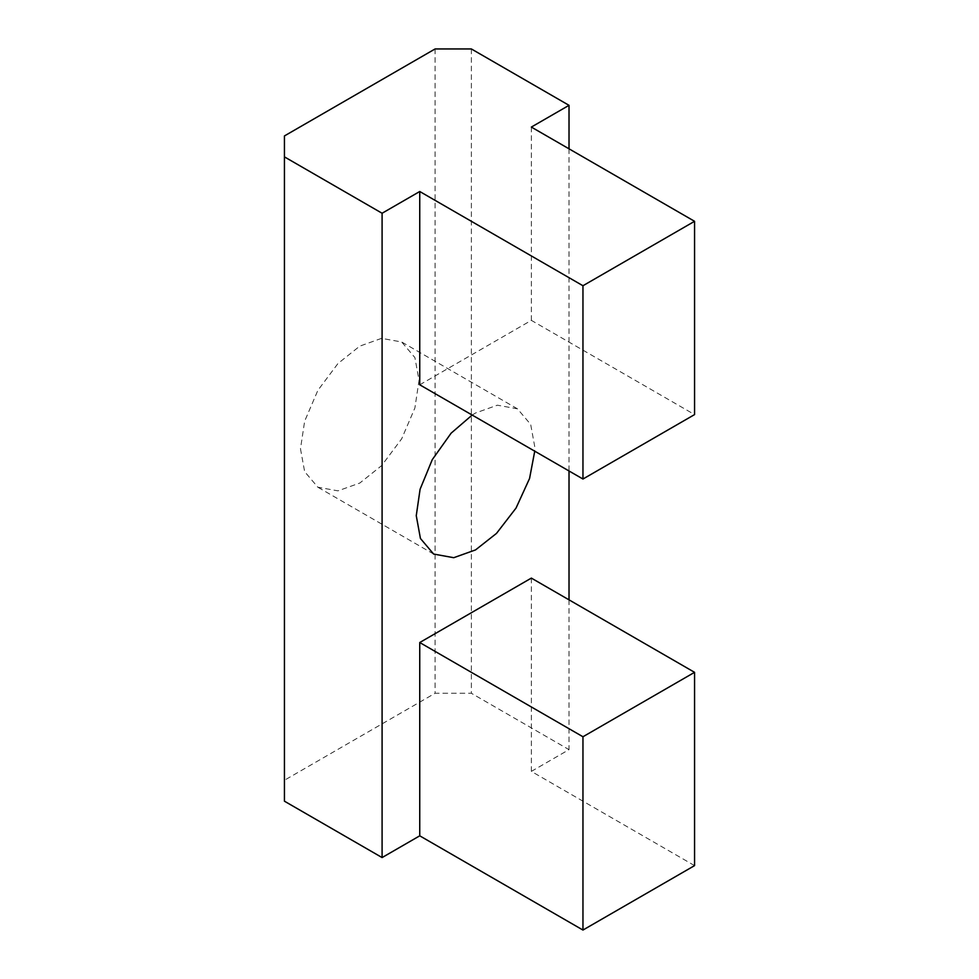 <?xml version="1.0" encoding="UTF-8"?>
<svg xmlns="http://www.w3.org/2000/svg" width="979" height="979" viewBox="0 0 979 979"><rect width="100%" height="100%" fill="white"/><g stroke="black" fill="none" stroke-linecap="round" stroke-linejoin="round"><path stroke-width="0.73" stroke-dasharray="4.89 3.67" d="M472.159 415.059L475.549 412.991L497.369 405.196L517.475 408.83L530.679 424.421L534.84 447.219L534.742 451.184M300.48 448.823L304.64 471.621L317.845 487.212L337.939 490.846L359.77 483.063L381.59 465.649L401.684 438.8L414.888 407.974L419.049 380.366L414.888 357.58L401.684 341.989L381.59 338.342L359.77 346.138L337.939 363.552L317.845 390.401L304.64 421.227L300.48 448.823M419.746 384.796L531.352 320.366L694.564 414.594M531.352 127.074L531.352 320.366M694.564 865.62L531.352 771.391L569.019 749.645L471.364 693.267L435.092 693.267L284.436 780.251L284.436 801.189M531.352 578.099L531.352 771.391M284.436 135.934L284.436 780.251M435.092 48.95L435.092 693.267M471.364 48.95L471.364 693.267M569.019 148.82L569.019 470.972M569.019 599.846L569.019 749.645M433.624 554.053L317.845 487.212M517.475 408.83L401.684 341.989"/><path stroke-width="1.47" d="M534.742 451.184L529.566 478.474L516.055 508.04L496.5 533.396L475.549 549.904L453.73 557.7L433.624 554.053L420.432 538.474L416.259 515.676L420.089 489.28L432.265 459.665L451.111 433.183L472.159 415.059M694.564 672.328L531.352 578.099L419.746 642.53L419.746 835.821L582.958 930.05L694.564 865.62L694.564 672.328L582.958 736.759L419.746 642.53M582.958 479.025L694.564 414.594L694.564 221.303L582.958 285.733L582.958 479.025L419.746 384.796L419.746 191.505L382.091 213.251L284.436 156.873L284.436 801.189L382.091 857.567L419.746 835.821M284.436 156.873L284.436 135.934L435.092 48.95L471.364 48.95L569.019 105.328L531.352 127.074L694.564 221.303M582.958 736.759L582.958 930.05M582.958 285.733L419.746 191.505M382.091 213.251L382.091 857.567M569.019 105.328L569.019 148.82M569.019 470.972L569.019 599.846"/></g></svg>
